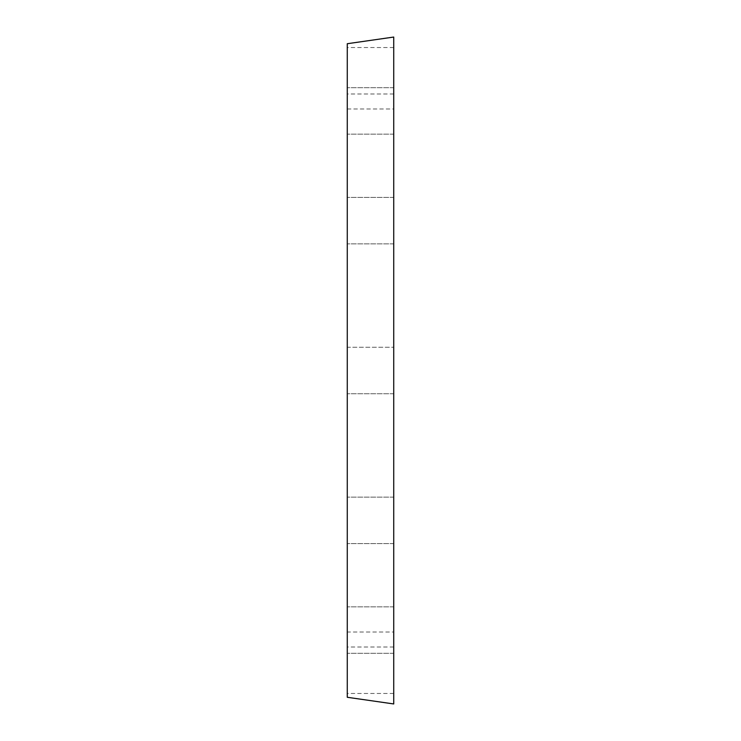<?xml version="1.0" encoding="UTF-8"?>
<svg xmlns="http://www.w3.org/2000/svg" width="741" height="741" viewBox="0 0 741 741"><rect width="100%" height="100%" fill="white"/><g stroke="black" fill="none" stroke-linecap="round" stroke-linejoin="round"><path stroke-width="0.56" stroke-dasharray="3.71 2.78" d="M393.73 99.313L393.73 134.158L393.73 99.313M347.27 99.313L347.27 134.158L347.27 99.313M393.73 200.515L393.73 243.863L393.73 200.515M347.27 200.515L347.27 243.863L347.27 200.515M393.73 347.27L393.73 393.73L393.73 347.27L347.27 347.27L347.27 393.73L347.27 347.27L347.27 393.73L347.27 347.27L393.73 347.27L393.73 393.73L393.73 347.27M393.73 500.249L393.73 543.598L393.73 500.249M347.27 500.249L347.27 543.598L347.27 500.249M393.73 618.457L393.73 653.303L393.73 618.457M347.27 618.457L347.27 653.303L347.27 618.457M393.73 670.235L393.73 647.004L393.73 670.235M347.27 670.235L347.27 647.004L347.27 670.235M393.73 641.687L393.73 606.842L393.73 641.687M347.27 641.687L347.27 606.842L347.27 641.687M393.73 540.485L393.73 497.137L393.73 540.485M347.27 540.485L347.27 497.137L347.27 540.485M393.73 393.73L347.27 393.73L393.73 393.73M393.73 240.751L393.73 197.402L393.73 240.751M347.27 240.751L347.27 197.402L347.27 240.751M393.73 122.543L393.73 87.697L393.73 122.543M347.27 122.543L347.27 87.697L347.27 122.543M393.73 70.766L393.73 93.996L393.73 70.766M347.27 70.766L347.27 93.996L347.27 70.766M393.73 37.05L393.73 703.95M393.73 632.017L393.73 108.983L393.73 632.017L347.27 632.017L347.27 108.983L347.27 632.017M347.27 43.719L347.27 697.281M347.27 108.983L393.73 108.983M393.73 134.158L347.27 134.158L393.73 134.158M393.73 87.697L347.27 87.697L393.73 87.697M393.73 243.863L347.27 243.863L393.73 243.863M393.73 197.402L347.27 197.402L393.73 197.402M393.73 497.137L347.27 497.137L393.73 497.137M393.73 543.598L347.27 543.598L393.73 543.598M393.73 606.842L347.27 606.842L393.73 606.842M393.73 653.303L347.27 653.303L393.73 653.303M393.73 647.004L347.27 647.004M393.73 693.456L347.27 693.456M393.73 93.996L347.27 93.996M393.73 47.544L347.27 47.544"/><path stroke-width="1.11" d="M393.73 703.95L393.73 37.05L347.27 43.719L347.27 697.281L393.73 703.95"/></g></svg>
